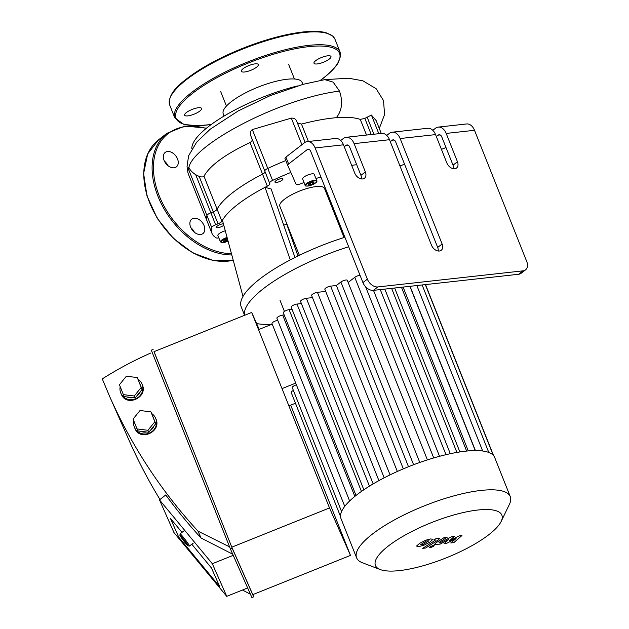 <?xml version="1.0" encoding="UTF-8"?>
<svg xmlns="http://www.w3.org/2000/svg" width="629" height="629" viewBox="0 0 629 629"><rect width="100%" height="100%" fill="white"/><g stroke="black" fill="none" stroke-linecap="round" stroke-linejoin="round"><path stroke-width="0.94" d="M329.211 59.126A9.136 2.563 158.3 0 0 330.972 56.5A9.136 2.563 158.3 0 0 321.537 57.491A9.136 2.563 158.3 0 0 313.997 63.254A9.136 2.563 158.3 0 0 320.153 63.356A9.136 2.563 158.3 0 0 329.211 59.126M255.122 63.859A9.136 2.563 158.3 0 0 245.695 67.036A9.136 2.563 158.3 0 0 241.371 71.305A9.136 2.563 158.3 0 0 250.806 70.306A9.136 2.563 158.3 0 0 258.346 64.551A9.136 2.563 158.3 0 0 255.122 63.859M186.365 112.56A9.136 2.563 158.3 0 0 184.604 115.186A9.136 2.563 158.3 0 0 194.047 114.195A9.136 2.563 158.3 0 0 201.579 108.432A9.136 2.563 158.3 0 0 195.422 108.33A9.136 2.563 158.3 0 0 186.365 112.56M290.85 172.456A97.118 27.275 158.3 0 0 272.569 180.437A4.812 1.352 158.3 0 0 269.566 183.055L264.793 171.064A4.812 1.352 158.3 0 0 264.793 171.064A4.812 1.352 -21.7 0 1 267.797 168.438A4.812 1.352 158.3 0 0 264.793 171.049A4.812 1.352 -21.7 0 1 264.793 171.049L250.9 136.139C249.792 133.301 250.263 131.115 252.323 129.566L291.321 118.118C293.971 117.985 295.74 118.944 296.621 121.004L297.415 122.93L301.48 124.078C314.366 120.705 325.987 118.574 336.342 117.686C346.658 116.852 354.646 117.434 360.291 119.416L364.836 118.378L371.424 115.076L376.142 120.587L381.253 133.419M211.91 233.225L207.13 221.219A97.118 27.275 -21.7 0 1 206.925 215.495A4.812 1.352 -21.7 0 1 210.857 212.767L213.262 211.8A4.812 1.352 158.3 0 0 217.123 209.245A87.502 24.578 -21.7 0 1 262.545 174.131A4.812 1.352 158.3 0 0 265.123 171.89A4.812 1.352 -21.7 0 1 262.545 174.131A87.502 24.578 158.3 0 0 217.123 209.245A4.812 1.352 -21.7 0 1 213.262 211.8L210.857 212.767A4.812 1.352 158.3 0 0 206.925 215.495A97.118 27.275 158.3 0 0 207.13 221.219L188.362 174.06A97.118 27.275 158.3 0 1 188.157 168.336L211.698 227.501A97.118 27.275 158.3 0 0 211.91 233.225A97.118 27.275 158.3 0 0 216.305 237.904A4.812 1.352 158.3 0 0 218.829 237.848M188.157 168.336A4.812 1.352 158.3 0 1 188.912 167.377L188.912 167.377C189.754 169.791 192.018 172.236 195.713 174.713L199.189 176.435C201.61 177.189 203.206 177.111 203.977 176.199C209.952 165.513 225.284 154.302 249.972 142.539C251.907 141.541 252.559 140.228 251.914 138.608M272.569 180.437L267.797 168.438A97.118 27.275 -21.7 0 1 285.794 160.568A97.118 27.275 158.3 0 0 267.797 168.438L252.323 129.566M191.861 148.869A84.876 23.839 -21.7 0 1 297.375 85.961M223.924 116.145L223.146 113.535A42.434 11.92 -21.7 0 1 258.275 87.061A42.434 11.92 -21.7 0 1 301.983 82.163L303.084 84.333M167.55 151.503A9.136 6.266 52.3 0 0 165.207 152.422A9.136 6.266 52.3 0 0 165.836 163.477A9.136 6.266 52.3 0 0 176.379 166.874A9.136 6.266 52.3 0 0 176.749 157.313A9.136 6.266 52.3 0 0 167.55 151.503M164.334 161.016A9.136 6.266 -127.7 0 1 167.841 165.553M190.611 227.093A9.136 6.266 52.3 0 0 202.923 233.571A9.136 6.266 52.3 0 0 202.294 222.509A9.136 6.266 52.3 0 0 191.751 219.12A9.136 6.266 52.3 0 0 190.611 227.093M190.878 227.714A9.136 6.266 -127.7 0 1 194.385 232.25M305.199 185.366L302.643 178.935A6.251 1.753 -21.7 0 1 305.6 176.01A6.251 1.753 -21.7 0 1 312.047 173.84A6.251 1.753 -21.7 0 1 314.256 174.312L316.819 180.743A6.251 1.753 158.3 0 0 314.61 180.271A6.251 1.753 158.3 0 0 308.163 182.441A6.251 1.753 158.3 0 0 305.199 185.366C304.562 186.121 306.032 186.247 309.633 185.728C317.787 182.819 317.173 180.83 316.819 180.743M308.729 183.754L311.614 182.331L314.068 182.064L313.635 183.212L310.75 184.627L308.289 184.902L308.729 183.754M227.077 237.447A6.251 1.753 158.3 0 0 220.449 241.913L217.893 235.482A6.251 1.753 -21.7 0 1 225.284 230.788M227.84 240.27L223.539 241.45L223.971 240.302L227.446 238.823M313.635 183.212L313.211 182.158M310.75 184.627L310.121 183.063M281.438 178.581A4.324 1.219 -21.7 0 1 282.971 178.911A4.324 1.219 -21.7 0 1 279.402 181.639A4.324 1.219 -21.7 0 1 274.928 182.111A4.324 1.219 -21.7 0 1 276.98 180.091A4.324 1.219 -21.7 0 1 281.438 178.581M225.992 241.182L225.371 239.618M223.79 225.253A4.324 1.219 -21.7 0 1 219.466 227.368A4.324 1.219 -21.7 0 1 216.4 227.36A4.324 1.219 -21.7 0 1 218.444 225.339A4.324 1.219 -21.7 0 1 222.91 223.83A4.324 1.219 -21.7 0 1 223.397 223.798M432.799 130.321L435.441 128.277A11.542 7.745 83.7 0 1 438.264 127.097A11.542 7.745 83.7 0 1 446.181 133.427L457.44 161.724A7.21 4.946 -127.7 0 1 456.544 168.022A7.21 4.946 -127.7 0 1 446.818 162.903L435.559 134.606A11.542 7.745 -96.3 0 0 427.641 128.277L392.229 132.2A11.542 7.745 83.7 0 1 400.138 138.529L442.116 244.005A7.21 4.946 -127.7 0 1 441.212 250.295A7.21 4.946 -127.7 0 1 431.486 245.184L389.516 139.709A11.542 7.745 -96.3 0 0 381.599 133.379L346.186 137.303A11.542 7.745 83.7 0 1 354.103 143.64L365.363 171.937A7.21 4.946 -127.7 0 1 364.466 178.227A7.21 4.946 -127.7 0 1 354.74 173.109L343.481 144.812A11.542 7.745 -96.3 0 0 335.564 138.482L307.235 141.619A11.542 7.745 83.7 0 1 315.145 147.957L367.36 279.15L362.925 282.578A9.616 6.597 52.3 0 0 373.422 290.362L377.848 286.942A9.616 6.597 -127.7 0 1 367.36 279.15M453.548 168.729A7.21 4.946 52.3 0 0 453.014 165.152L441.755 136.855A3.845 2.579 -96.3 0 0 439.113 134.74A3.845 2.579 -96.3 0 0 438.169 135.133L436.329 136.556M361.471 178.943A7.21 4.946 52.3 0 0 360.936 175.357L349.677 147.06A3.845 2.579 -96.3 0 0 347.035 144.953A3.845 2.579 -96.3 0 0 346.092 145.346L344.252 146.761M438.224 251.01A7.21 4.946 52.3 0 0 437.682 247.425L395.712 141.957A3.845 2.579 -96.3 0 0 393.078 139.842A3.845 2.579 -96.3 0 0 392.134 140.236L390.294 141.659M518.618 274.268A9.616 6.597 52.3 0 0 521.095 273.3L525.522 269.872A9.616 6.597 -127.7 0 1 523.053 270.84L518.618 274.268L373.422 290.362M304.066 182.52A73.082 20.521 158.3 0 0 300.772 183.747A4.812 1.352 -21.7 0 1 296.039 184.195L287.712 165.372A4.812 1.352 -21.7 0 1 287.705 165.356A4.812 1.352 -21.7 0 1 288.632 163.972L307.141 149.663A3.845 2.579 -96.3 0 1 308.076 149.27A3.845 2.579 -96.3 0 1 310.718 151.377L362.925 282.578M340.721 140.526L343.363 138.482A11.542 7.745 83.7 0 1 346.186 137.303M386.756 135.424L389.406 133.379A11.542 7.745 83.7 0 1 392.229 132.2M446.181 133.427L474.51 130.289A11.542 7.745 -96.3 0 0 466.6 123.952L438.264 127.097M288.632 163.972L285.896 157.108L304.405 142.799A11.542 7.745 83.7 0 1 307.235 141.619M264.793 171.049L269.566 183.055A4.812 1.352 158.3 0 0 269.574 183.07L269.872 183.731A4.812 1.352 -21.7 0 1 267.325 186.137A87.502 24.578 158.3 0 0 265.029 187.332A87.502 24.578 158.3 0 0 222.438 220.252L242.991 296.432A97.118 27.275 158.3 0 0 241.222 306.881L244.571 315.302M294.962 257.473L271.146 188.975L265.029 187.332L290.26 259.895A97.118 27.275 158.3 0 0 259.926 278.906A97.118 27.275 158.3 0 0 242.991 296.432M351.65 165.348A88.398 24.83 -21.7 0 1 356.706 164.727M324.226 185.319L320.696 176.458M344.889 237.259A97.118 27.275 158.3 0 0 290.26 259.895M222.438 220.252A87.502 24.578 158.3 0 0 221.903 221.251A4.812 1.352 -21.7 0 1 218.043 223.806L215.629 224.773A4.812 1.352 158.3 0 0 211.698 227.501M283.718 225.127A73.082 20.521 158.3 0 0 286.761 224.278L297.965 255.979M288.239 228.445A4.812 1.352 -21.7 0 1 288.656 228.421M334.141 212.688A4.812 1.352 158.3 0 0 334.754 211.784M344.024 237.534L324.485 188.425A24.044 6.754 158.3 0 0 308.273 188.15A24.044 6.754 158.3 0 0 284.442 199.283A24.044 6.754 158.3 0 0 279.811 206.202L299.357 255.311M320.562 177.134A73.082 20.521 158.3 0 0 315.931 178.51M445.985 147.5A4.812 1.352 -21.7 0 1 445.002 147.933L441.432 149.364M404.549 164.169L399.981 166.001M285.896 157.108A4.812 1.352 158.3 0 0 284.976 158.492A4.812 1.352 158.3 0 0 284.976 158.508L287.697 165.341L284.976 158.492M474.51 130.289L526.725 261.483A9.616 6.597 -127.7 0 1 525.522 269.872M377.848 286.942L523.053 270.84M348.678 246.772A97.118 27.275 158.3 0 0 263.708 288.428A97.118 27.275 158.3 0 0 244.657 315.271M256.616 323.55A97.118 27.275 158.3 0 0 271.681 324.336M293.381 390.444A3.845 1.077 158.3 0 0 291.172 392.441L340.525 516.472M296.385 384.822A3.845 1.077 158.3 0 0 292.249 387.59L341.563 511.526M282.012 388.612L295.709 383.116M295.465 403.236L288.884 405.878M258.535 329.62L272.231 324.124M344.747 506.353L271.987 323.51A3.845 1.077 -21.7 0 1 273.796 321.718A3.845 1.077 -21.7 0 1 277.751 320.373M349.63 500.991L276.902 318.235A3.845 1.077 -21.7 0 1 278.726 316.434A3.845 1.077 -21.7 0 1 282.688 315.098L284.174 314.932M292.037 309.334L289.112 309.657A3.845 1.077 158.3 0 0 285.141 310.993A3.845 1.077 158.3 0 0 283.317 312.794L356.014 495.463M301.409 303.563L296.974 304.059A3.845 1.077 158.3 0 0 293.004 305.395A3.845 1.077 158.3 0 0 291.188 307.188L363.845 489.771M312.471 297.611L306.347 298.288A3.845 1.077 158.3 0 0 302.376 299.624A3.845 1.077 158.3 0 0 300.552 301.425L373.17 483.898M325.68 291.416L317.409 292.328A3.845 1.077 158.3 0 0 313.446 293.672A3.845 1.077 158.3 0 0 311.622 295.465L384.185 477.82M408.496 466.726L336.373 285.495L330.618 286.14A3.845 1.077 158.3 0 0 326.648 287.477A3.845 1.077 158.3 0 0 324.831 289.269L397.339 471.467M336.373 285.495L340.879 282.02A3.845 1.077 -21.7 0 1 344.692 280.235A3.845 1.077 -21.7 0 1 347.287 280.282L419.787 462.464M348.144 282.452L354.756 277.342A3.845 1.077 -21.7 0 1 360.032 275.298M501.156 521.457L509.427 504.309A82.698 23.226 158.3 0 0 510.276 496.658L494.661 457.425A82.698 23.226 158.3 0 0 493.167 455.144A82.698 23.226 158.3 0 0 488.552 452.361A82.698 23.226 158.3 0 0 482.191 450.938A82.698 23.226 158.3 0 0 474.431 450.592A82.698 23.226 158.3 0 0 465.444 451.197A82.698 23.226 158.3 0 0 455.27 452.715A82.698 23.226 158.3 0 0 443.862 455.192A82.698 23.226 158.3 0 0 431.062 458.738A82.698 23.226 158.3 0 0 416.5 463.644A82.698 23.226 158.3 0 0 400.453 470.091A82.698 23.226 158.3 0 0 386.599 476.585A82.698 23.226 158.3 0 0 374.986 482.836A82.698 23.226 158.3 0 0 365.166 488.882A82.698 23.226 158.3 0 0 356.918 494.756A82.698 23.226 158.3 0 0 350.18 500.464A82.698 23.226 158.3 0 0 345.03 505.999A82.698 23.226 158.3 0 0 341.657 511.33A82.698 23.226 158.3 0 0 340.525 516.417A82.698 23.226 158.3 0 0 340.989 518.579L356.604 557.813A82.698 23.226 158.3 0 0 362.477 562.79L380.27 569.559A68.034 19.106 158.3 0 0 445.709 558.065A68.034 19.106 158.3 0 0 501.156 521.457A68.034 19.106 158.3 0 0 464.847 512.203A68.034 19.106 158.3 0 0 388.533 545.87A68.034 19.106 158.3 0 0 380.27 569.559M510.276 496.658A82.698 23.226 158.3 0 0 454.515 495.707A82.698 23.226 158.3 0 0 372.525 533.99A82.698 23.226 158.3 0 0 356.604 557.813M459.343 535.822L449.523 540.791L454.342 536.372L451.74 536.663L440.072 542.835L439.144 542.937L439.136 542.387L447.282 537.15L444.302 537.481L435.968 542.835L434.521 544.36L440.096 544.14L448.854 539.344L444.098 543.692L446.433 543.44L456.072 538.542L450.789 542.953L453.863 542.615L461.945 535.531L459.343 535.822M439.144 542.937L439.136 542.387M420.542 544.714L423.317 544.407L428.978 540.775L426.203 541.082L420.549 544.769M432.996 539.43L430.739 538.919L425.589 540.248L419.692 543.314L416.524 546.066L418.804 546.57L423.93 545.241L429.804 542.19L432.972 539.257M425.684 548.008L438.287 539.926L439.742 538.393L436.44 538.361L433.979 539.934L435.126 539.808L435.126 540.366L422.696 548.339L425.684 548.008M435.126 539.808L435.126 540.366M433.318 545.422L430.094 546.711L429.615 547.419L430.488 547.607L433.711 546.31L434.183 545.602L433.318 545.422M188.071 545.87L189.415 546.051A7.69 0.527 -127.5 0 0 189.455 546.043A7.69 0.527 -127.5 0 0 189.392 545.72A7.69 0.527 -127.5 0 0 184.549 538.77A7.69 0.527 -127.5 0 0 180.098 533.824A7.69 0.527 -127.5 0 0 180.083 533.864L179.902 535.208A6.73 0.464 52.5 0 1 183.668 539.32A6.73 0.464 52.5 0 1 188.047 545.579A6.73 0.464 52.5 0 1 188.071 545.87A6.73 0.464 52.5 0 1 183.644 540.798A6.73 0.464 52.5 0 1 179.902 535.208M133.843 420.943A11.542 11.07 -23.9 0 0 134.52 427.539A11.542 11.07 -23.9 0 0 149.167 433.161A11.542 11.07 -23.9 0 0 155.78 418.576A11.542 11.07 -23.9 0 0 155.622 418.199A11.542 11.07 -23.9 0 0 151.683 413.567M155.622 418.199L156 419.071C161.684 431.824 140.094 441.566 134.968 428.553L134.52 427.539M150.189 430.558A9.616 9.231 -23.9 0 0 154.011 425.864M154.199 419.858A9.616 9.231 -23.9 0 0 153.861 418.977L153.712 418.639M140.699 431.258A9.616 9.231 -23.9 0 0 146.573 431.997M140.039 410.501L133.081 419.032L137.02 428.931L137.9 430.912L148.79 432.28L155.74 423.749L151.801 413.843L150.929 411.869L140.039 410.501M137.02 428.931L147.917 430.299L154.868 421.768L150.929 411.869M154.868 421.768L155.74 423.749M147.917 430.299L148.79 432.28M120.194 386.646A11.542 11.07 -23.9 0 0 120.87 393.243A11.542 11.07 -23.9 0 0 135.518 398.865A11.542 11.07 -23.9 0 0 142.13 384.272A11.542 11.07 -23.9 0 0 141.973 383.902A11.542 11.07 -23.9 0 0 138.034 379.271M141.973 383.902L142.351 384.767C148.035 397.528 126.445 407.262 121.318 394.257L120.87 393.243M136.54 396.262A9.616 9.231 -23.9 0 0 140.361 391.568M140.55 385.553A9.616 9.231 -23.9 0 0 140.212 384.681L140.063 384.343M127.05 396.962A9.616 9.231 -23.9 0 0 132.923 397.701M126.382 376.197L119.431 384.728L123.37 394.635L124.251 396.608L135.141 397.976L142.091 389.445L138.152 379.546L137.279 377.565L126.382 376.197M123.37 394.635L134.268 396.003L141.218 387.472L137.279 377.565M141.218 387.472L142.091 389.445M134.268 396.003L135.141 397.976M178.738 537.182L170.428 518.398L181.993 532.378L170.428 518.398L178.738 537.182L219.757 586.739L178.738 537.182M211.446 567.963L219.757 586.739L211.446 567.963L191.806 544.234L211.446 567.963M233.225 555.328L212.319 563.726L159.491 499.898L173.926 532.519L226.747 596.347L247.653 587.95M159.491 499.898L165.742 494.937A540.964 519.161 -23.9 0 0 201.052 538.023L232.722 554.204M212.319 563.726L226.747 596.347M201.052 538.023L198.017 531.159C161.221 491.1 131.736 446.142 109.572 396.27L102.275 378.91C117.804 369.042 133.969 360.417 150.756 353.042M109.572 396.27L129.432 441.165C138.325 461.246 148.507 480.69 159.978 499.512M229.577 546.876L198.017 531.159M153.091 349.457L151.306 350.172L230.473 549.109L251.899 597.55L253.684 596.835L232.258 548.394L154.05 351.642M252.803 594.617L253.684 596.835M259.179 329.36L251.702 312.448L153.987 351.666L231.794 547.175L252.787 594.625L350.495 555.399L290.7 405.147M230.473 549.109L232.258 548.394M242.456 590.041L250.428 594.216M251.702 312.448L329.502 507.949L231.794 547.175M350.495 555.399L329.502 507.949M170.884 96.213A87.989 24.712 -21.7 0 1 242.849 48.307A87.989 24.712 -21.7 0 1 328.055 33.667M169.688 105.012A88.948 24.979 -21.7 0 1 243.093 48.913A88.948 24.979 -21.7 0 1 334.974 39.234L332.788 36.112L325.932 32.677C319.744 31.041 311.292 30.907 300.576 32.276C286.226 34.178 270.242 38.267 252.638 44.557C232.604 51.83 214.803 60.313 199.244 70.016C180.641 82.368 167.314 92.919 169.688 105.012L174.807 117.875A88.948 24.979 -21.7 0 1 248.211 61.776A88.948 24.979 -21.7 0 1 340.092 52.097L334.974 39.234M211.281 124.479A87.989 24.712 -21.7 0 1 190.925 94.657A87.989 24.712 -21.7 0 1 307.086 46.837A87.989 24.712 -21.7 0 1 322.598 78.656A87.989 24.712 -21.7 0 1 320.287 80.402M371.424 115.076L378.823 133.686M367.053 116.923L373.941 134.229M364.836 118.378L371.259 134.527M360.291 119.416L366.518 135.054M195.713 174.713L215.629 224.773M199.189 176.435L218.043 223.806M203.977 176.199L221.903 221.251M249.972 142.539L267.325 186.137M250.9 136.139L264.785 171.033M291.321 118.118L301.912 144.733M296.621 121.004L305.104 142.335M297.415 122.93L305.136 142.319M301.48 124.078L308.414 141.494M188.912 167.377C193.197 144.749 279.032 98.769 339.503 91.063C343.064 101.709 342.011 110.578 336.342 117.686M187.819 171.575L187.041 166.646L188.59 155.835L196.625 142.209L210.322 129.11L238.265 110.908L270.218 95.616L303.241 84.294L324.776 79.647L333.15 82.116L339.503 91.063M233.233 260.264A72.123 49.463 -127.7 0 1 157.431 218.121A72.123 49.463 -127.7 0 1 158.642 139.732L147.658 153.963L143.616 173.51L146.974 195.918L157.266 218.412L173.211 238.234L192.828 252.897L213.695 260.587L233.249 260.304M231.802 254.949A72.123 49.463 -127.7 0 1 162.471 206.013A72.123 49.463 -127.7 0 1 166.944 133.309L158.642 139.732M231.456 253.66A71.156 48.803 -127.7 0 1 154.844 181.246A71.156 48.803 -127.7 0 1 206.178 128.434M314.5 180.916A5.771 1.62 -21.7 0 1 313.203 184.36A5.771 1.62 -21.7 0 1 305.836 185.178A5.771 1.62 -21.7 0 1 314.5 180.916M220.449 241.913L222.053 242.692L228.068 241.111A5.771 1.62 -21.7 0 1 221.046 242.118A5.771 1.62 -21.7 0 1 227.234 238.029M457.44 161.724L453.014 165.152M365.363 171.937L360.936 175.357M442.116 244.005L437.682 247.425M438.169 135.133L440.119 134.921M392.134 140.236L394.076 140.023M346.092 145.346L348.041 145.126M307.141 149.663L309.083 149.443M400.138 138.529L435.559 134.606M315.145 147.957L343.481 144.812M354.103 143.64L389.516 139.709M450.309 453.706L384.806 289.104M459.885 451.936L394.65 288.011M413.591 464.737L340.879 282.02M427.398 459.885L354.756 277.342M439.529 456.308L373.492 290.354M403.331 468.849L330.618 286.14M468.283 450.914L403.079 287.076M475.406 450.584L410.037 286.305M354.842 496.407L282.688 315.098M369.435 486.146L296.974 304.059M361.439 491.422L289.112 309.657M390.051 474.879L317.409 292.328M378.91 480.635L306.347 298.288M320.436 80.378L322.842 78.562C329.942 73.066 334.982 67.948 337.946 63.207L340.643 55.918L340.092 52.097M174.807 117.875L183.943 124.456L197.066 125.761L211.171 124.566M294.443 78.995L288.711 64.598M226.448 106.049L220.724 91.653M324.776 79.647L348.592 78.224L362.831 80.795L376.111 88.681L383.541 100.616L384.563 114.557L379.279 128.465M206.548 128.127L184.895 126.059L166.944 133.309M391.608 288.349L456.898 452.424M365.614 286.793L433.719 457.936M380.286 289.607L445.977 454.673M425.511 284.591L493.553 455.577M475.241 450.584L409.88 286.321M466.639 451.072L401.451 287.256M493.215 455.192L425.33 284.607M488.78 452.448L422.13 284.968M482.671 451.001L416.838 285.55M280.07 300.465L284.426 311.426M183.904 530.907L180.098 533.824M193.26 543.126L189.455 546.043"/></g></svg>
